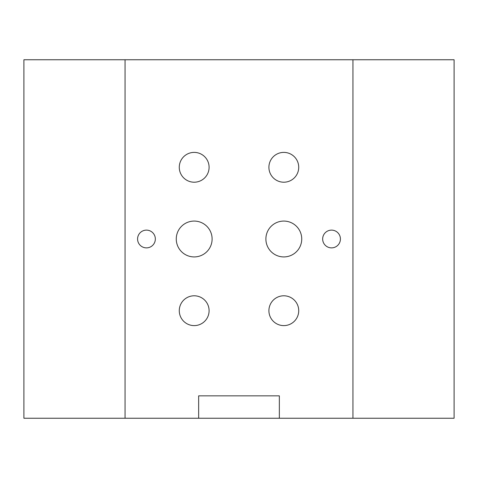 <?xml version="1.0" encoding="UTF-8"?>
<svg xmlns="http://www.w3.org/2000/svg" width="478" height="478" viewBox="0 0 478 478"><rect width="100%" height="100%" fill="white"/><g stroke="black" fill="none" stroke-linecap="round" stroke-linejoin="round"><path stroke-width="0.72" d="M352.937 418.25L454.1 418.25L454.1 59.75L352.937 59.75L352.937 418.25L125.063 418.25L125.063 59.75L23.9 59.75L23.9 418.25L125.063 418.25M340.42 239A8.879 8.879 0 0 1 327.101 246.69A8.879 8.879 0 0 1 327.101 231.31A8.879 8.879 0 0 1 340.42 239M155.338 239A8.879 8.879 0 0 1 142.02 246.69A8.879 8.879 0 0 1 142.02 231.31A8.879 8.879 0 0 1 155.338 239M125.063 59.75L352.937 59.75M194.188 221.075A17.925 17.925 0 0 1 209.711 247.963A17.925 17.925 0 0 1 178.664 247.963A17.925 17.925 0 0 1 194.188 221.075M198.657 418.25L198.657 395.844L279.343 395.844L279.343 418.25M298.726 167.3A14.914 14.914 0 0 1 276.356 180.212A14.914 14.914 0 0 1 276.356 154.388A14.914 14.914 0 0 1 298.726 167.3M298.726 310.7A14.914 14.914 0 0 1 276.356 323.612A14.914 14.914 0 0 1 276.356 297.788A14.914 14.914 0 0 1 298.726 310.7M179.274 167.3A14.914 14.914 0 0 1 201.644 154.388A14.914 14.914 0 0 1 201.644 180.212A14.914 14.914 0 0 1 179.274 167.3M179.274 310.7A14.914 14.914 0 0 1 201.644 297.788A14.914 14.914 0 0 1 201.644 323.612A14.914 14.914 0 0 1 179.274 310.7M283.812 221.075A17.925 17.925 0 0 1 299.336 247.963A17.925 17.925 0 0 1 268.289 247.963A17.925 17.925 0 0 1 283.812 221.075"/></g></svg>
